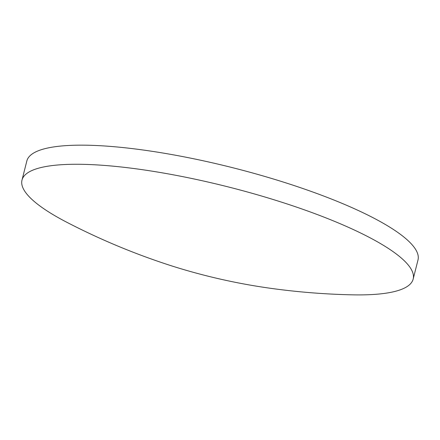 <?xml version="1.0" encoding="UTF-8"?>
<svg xmlns="http://www.w3.org/2000/svg" width="440" height="440" viewBox="0 0 440 440"><rect width="100%" height="100%" fill="white"/><g stroke="black" fill="none" stroke-linecap="round" stroke-linejoin="round"><path stroke-width="0.66" d="M68.69 223.24A201.746 43.978 14.2 0 1 22 180.092A201.746 43.978 14.2 0 1 277.519 200.865A201.746 43.978 14.2 0 1 413.166 279.076A201.746 43.978 14.2 0 1 351.577 294.822C326.832 294.261 302.236 292.408 277.788 289.267C242.402 284.768 207.592 277.156 173.365 266.431C137.319 254.964 102.427 240.57 68.69 223.24M22 180.092L26.835 160.99A201.746 43.978 14.2 0 1 282.354 181.759A201.746 43.978 14.2 0 1 418 259.969L413.166 279.076"/></g></svg>
